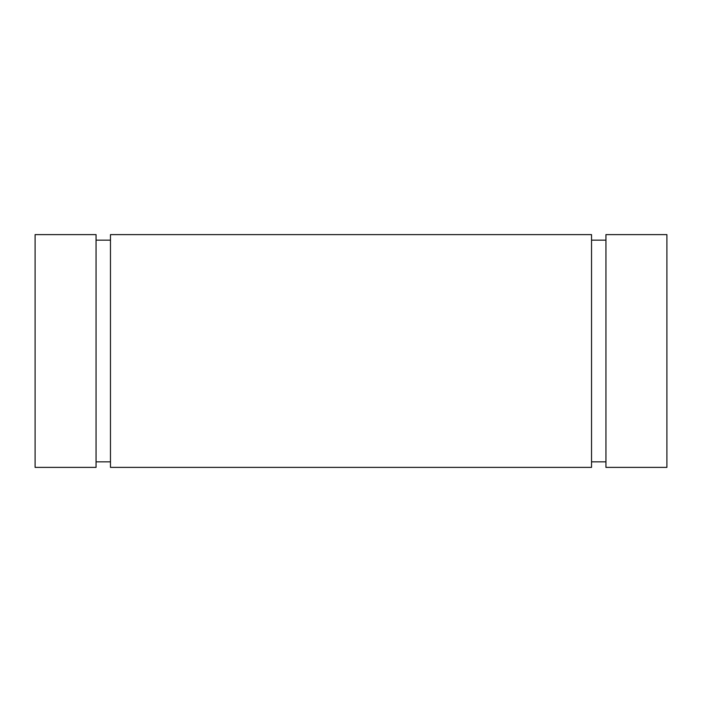 <?xml version="1.0" encoding="UTF-8"?>
<svg xmlns="http://www.w3.org/2000/svg" width="702" height="702" viewBox="0 0 702 702"><rect width="100%" height="100%" fill="white"/><g stroke="black" fill="none" stroke-linecap="round" stroke-linejoin="round"><path stroke-width="1.05" d="M666.9 234.617L605.94 234.617L605.94 467.383L666.9 467.383L666.9 234.617L605.94 234.617L605.94 467.383L605.94 234.617L666.9 234.617L666.9 467.383L666.9 234.617M605.94 240.154L591.532 240.154M591.532 461.846L605.94 461.846M591.532 234.617L110.468 234.617L110.468 467.383L591.532 467.383L591.532 234.617L110.468 234.617L110.468 467.383L110.468 234.617L591.532 234.617L591.532 467.383L591.532 234.617M110.468 240.154L96.06 240.154M96.06 461.846L110.468 461.846M96.06 234.617L35.1 234.617L35.1 467.383L96.06 467.383L96.06 234.617L35.1 234.617L35.1 467.383L35.1 234.617L96.06 234.617L96.06 467.383L96.06 234.617M35.1 467.383L96.06 467.383L35.1 467.383M110.468 467.383L591.532 467.383L110.468 467.383M605.94 467.383L666.9 467.383L605.94 467.383"/></g></svg>
